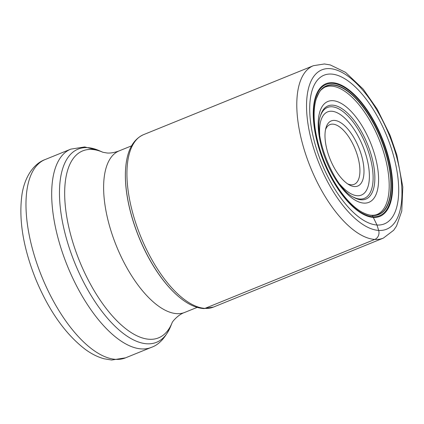 <?xml version="1.0" encoding="UTF-8"?>
<svg xmlns="http://www.w3.org/2000/svg" width="424" height="424" viewBox="0 0 424 424"><rect width="100%" height="100%" fill="white"/><g stroke="black" fill="none" stroke-linecap="round" stroke-linejoin="round"><path stroke-width="0.64" d="M371.159 215.312L372.389 215.519A69.472 30.565 -112.1 0 0 385.755 152.19A69.472 30.565 -112.1 0 0 332.925 84.811A69.472 30.565 67.9 0 0 315.705 100.78A69.472 30.565 67.9 0 0 360.591 211.338A69.472 30.565 67.9 0 0 372.389 215.519L376.984 225.012A80.221 35.293 -112.1 0 1 315.981 147.202A80.221 35.293 -112.1 0 1 331.414 74.073A80.221 35.293 -112.1 0 1 392.423 151.877A80.221 35.293 -112.1 0 1 376.984 225.012L378.669 230.428A7.033 6.18 93.5 0 1 374.816 239.422A93.031 40.927 -112.1 0 1 307.045 158.274A93.031 40.927 -112.1 0 1 313.394 65.699L143.54 134.657C134.313 138.807 128.589 147.886 126.379 161.894A91.77 40.37 67.9 0 0 125.923 165.217A91.77 40.37 67.9 0 0 179.601 297.425A91.77 40.37 67.9 0 0 182.241 299.492C189.639 305.041 196.81 308.073 203.748 308.582L213.532 307.056A93.031 40.927 67.9 0 1 204.962 308.381A3.514 3.09 93.5 0 1 202.354 308.1M361.232 211.724A69.271 30.475 67.9 0 0 361.932 212.117C365.917 214.168 369.161 215.217 371.663 215.27C374.217 215.339 376.274 214.957 377.832 214.125A68.773 30.258 67.9 0 0 381.24 145.04A68.773 30.258 67.9 0 0 331.52 86.12A68.773 30.258 67.9 0 0 326.12 86.756C325.023 86.92 323.491 87.869 321.524 89.597C320.427 89.862 318.625 93.089 316.124 99.28A69.271 30.475 67.9 0 0 315.896 100.053M125.923 165.217L125.917 165.265A91.494 40.254 67.9 0 0 125.917 165.265A91.494 40.254 67.9 0 0 179.564 297.394A91.494 40.254 67.9 0 0 179.58 297.409M347.548 183.82A32.229 14.178 67.9 0 0 351.204 184.795A32.229 14.178 67.9 0 0 354.178 184.334A32.229 14.178 67.9 0 0 357.406 155.412A32.229 14.178 67.9 0 0 332.898 124.147A32.229 14.178 67.9 0 0 329.925 124.608A32.229 14.178 67.9 0 0 325.537 129.596M327.736 152.46A35.16 15.471 67.9 0 0 349 184.737A35.16 15.471 67.9 0 0 354.475 186.56A35.16 15.471 67.9 0 0 361.243 154.506A35.16 15.471 67.9 0 0 334.504 120.405A35.16 15.471 67.9 0 0 325.934 127.931A35.16 15.471 67.9 0 0 327.736 152.46M213.532 307.056L383.386 238.097A93.031 40.927 -112.1 0 1 374.816 239.422L204.962 308.381A93.031 40.927 67.9 0 1 137.191 227.238A93.031 40.927 67.9 0 1 143.54 134.657M329.814 68.619A86.003 37.837 67.9 0 0 313.267 147.017A86.003 37.837 67.9 0 0 378.669 230.428A86.003 37.837 67.9 0 0 395.216 152.025A86.003 37.837 67.9 0 0 329.814 68.619M332.617 82.701A71.587 31.493 67.9 0 0 318.843 147.96A71.587 31.493 67.9 0 0 373.284 217.395A71.587 31.493 -112.1 0 0 387.059 152.131A71.587 31.493 -112.1 0 0 332.617 82.701M332.718 83.401A70.882 31.185 -112.1 0 1 386.624 152.152A70.882 31.185 -112.1 0 1 372.988 216.77A70.882 31.185 67.9 0 1 319.081 148.024A70.882 31.185 67.9 0 1 332.718 83.401M315.705 100.78L316.124 99.28A69.271 30.475 67.9 0 1 332.814 85.065A69.271 30.475 -112.1 0 1 385.496 152.253A69.271 30.475 -112.1 0 1 372.166 215.403A69.271 30.475 67.9 0 1 361.932 212.117L360.591 211.338M102.878 152.264L106.996 152.995C110.51 153.297 114.57 152.587 119.181 150.87A87.174 38.351 67.9 0 0 113.235 237.615A87.174 38.351 67.9 0 0 176.734 313.649A87.174 38.351 67.9 0 0 184.769 312.409L197.165 307.379M170.512 326.681L172.107 322.77A100.886 44.382 -112.1 0 1 149.285 339.274A100.886 44.382 -112.1 0 1 72.568 241.431A100.886 44.382 -112.1 0 1 91.976 149.46A100.886 44.382 -112.1 0 1 102.894 152.269L99.015 150.578A104.246 45.861 67.9 0 0 87.683 147.647A104.246 45.861 67.9 0 0 87.646 147.647A104.246 45.861 67.9 0 0 67.639 242.724A104.246 45.861 67.9 0 0 146.905 343.795A104.246 45.861 67.9 0 0 146.948 343.795A104.246 45.861 67.9 0 0 170.512 326.681C165.307 337.917 158.894 344.823 151.273 347.399A106.991 47.069 -112.1 0 1 141.457 348.92A106.991 47.069 -112.1 0 1 141.415 348.915A106.991 47.069 -112.1 0 1 63.478 255.603A106.991 47.069 -112.1 0 1 70.782 149.137L45.071 159.572A106.991 47.069 67.9 0 0 37.773 266.039A106.991 47.069 67.9 0 0 115.71 359.356A106.991 47.069 67.9 0 0 115.768 359.356A106.991 47.069 67.9 0 0 125.568 357.835L151.273 347.399M319.728 134.62A44.896 19.753 -112.1 0 1 331.738 111.247A44.896 19.753 -112.1 0 1 331.78 111.247A44.896 19.753 -112.1 0 1 365.891 154.829A44.896 19.753 -112.1 0 1 357.241 195.718A44.896 19.753 -112.1 0 1 357.199 195.713A44.896 19.753 -112.1 0 1 339.884 184.27M320.247 116.589A49.041 21.576 -112.1 0 1 331.987 106.769A49.041 21.576 -112.1 0 1 332.034 106.774A49.041 21.576 -112.1 0 1 369.293 154.373A49.041 21.576 -112.1 0 1 359.844 199.036A49.041 21.576 -112.1 0 1 359.801 199.031A49.041 21.576 -112.1 0 1 352.821 196.831M332.617 105.157A50.292 22.128 67.9 0 0 320.427 115.932C312.848 135.282 334.494 188.59 353.415 197.181A50.292 22.128 67.9 0 0 361.248 199.794A50.292 22.128 67.9 0 0 361.306 199.794A50.292 22.128 67.9 0 0 370.905 153.88A50.292 22.128 67.9 0 0 332.676 105.163A50.292 22.128 67.9 0 0 332.617 105.157M332.93 100.684A54.436 23.951 67.9 0 0 322.452 150.313A54.436 23.951 67.9 0 0 363.85 203.112A54.436 23.951 67.9 0 0 374.328 153.483A54.436 23.951 67.9 0 0 332.93 100.684M383.386 238.097L393.7 230.227L396.535 226.034L401.767 211.078L402.8 186.968L396.869 154.993L390.075 135.293L377.254 109.254L363.299 89.236L345.539 72.35L330.259 64.92L324.392 63.971L313.394 65.699M119.181 150.87L131.583 145.84M184.769 312.409C177.81 314.65 171.805 322.373 172.102 322.781M70.782 149.137L84.683 146.942L99.015 150.578M125.568 357.835L111.666 360.029L104.103 358.778C97.653 357.003 91.351 353.844 85.192 349.302C65.381 334.059 48.951 310.808 35.902 279.554C23.023 247.478 18.428 218.837 22.106 193.63C25.191 175.451 34.524 163.378 45.071 159.572"/></g></svg>
